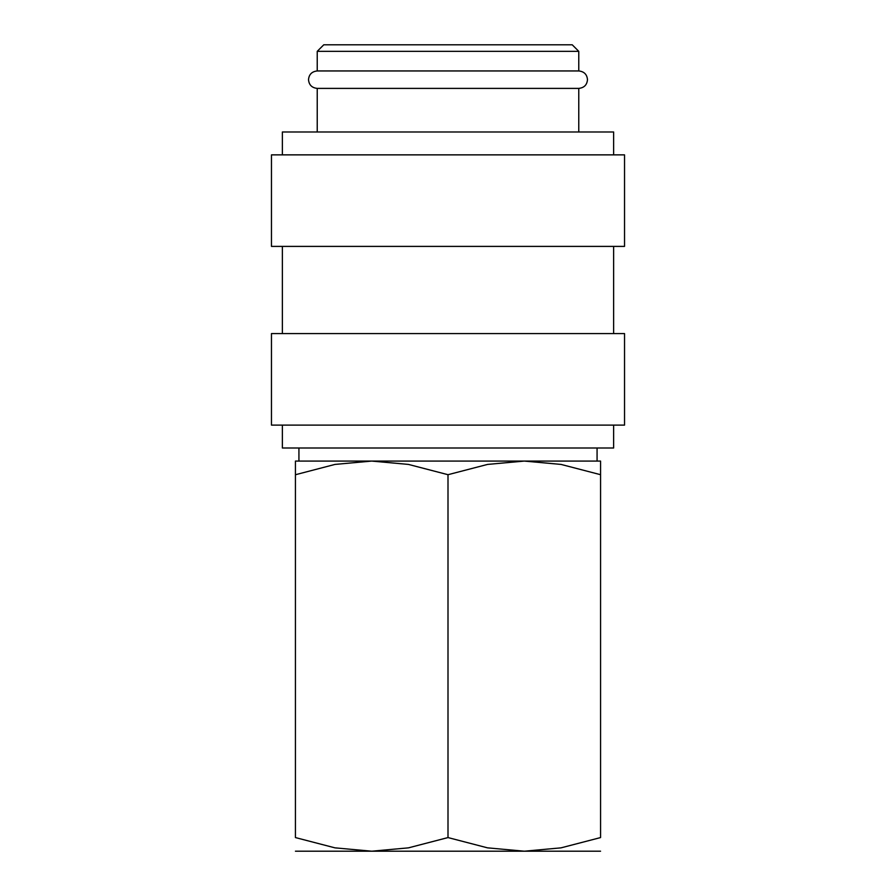 <?xml version="1.0" encoding="UTF-8"?>
<svg xmlns="http://www.w3.org/2000/svg" width="896" height="896" viewBox="0 0 896 896"><rect width="100%" height="100%" fill="white"/><g stroke="black" fill="none" stroke-linecap="round" stroke-linejoin="round"><path stroke-width="1.34" d="M317.229 88.39C311.886 87.819 308.986 84.918 308.515 79.677C308.986 74.424 311.886 71.523 317.229 70.952L578.771 70.952C584.114 71.523 587.014 74.424 587.485 79.677C587.014 84.918 584.114 87.819 578.771 88.39L317.229 88.39L317.229 131.981M613.637 425.118L613.637 448L282.363 448L282.363 425.118M448 333.581L271.466 333.581L271.466 425.118L624.534 425.118L624.534 333.581L448 333.581M448 154.862L271.466 154.862L271.466 246.4L624.534 246.4L624.534 154.862L448 154.862M613.637 154.862L613.637 131.981L282.363 131.981L282.363 154.862M317.229 51.341L578.771 51.341L572.23 44.8L323.77 44.8L317.229 51.341L317.229 70.952M600.566 851.2L524.283 851.2L487.536 847.851L448 837.57L408.464 847.851L371.717 851.2L334.97 847.851L295.434 837.57L295.434 474.701C295.434 456.456 295.434 456.456 295.434 474.734L334.97 464.419L371.717 461.082L408.464 464.419L448 474.701L487.536 464.419L524.283 461.082L561.03 464.419L600.566 474.701C600.566 456.456 600.566 456.456 600.566 474.734L600.566 837.57L561.03 847.851L524.283 851.2L295.434 851.2M600.566 461.082L295.434 461.082M600.566 837.547C600.566 855.814 600.566 855.814 600.566 837.547M295.434 837.547C295.434 855.814 295.434 855.814 295.434 837.547M448 474.701L448 837.57M282.363 246.4L282.363 333.581M298.928 448L298.928 461.082M578.771 51.341L578.771 70.952M597.072 448L597.072 461.082M578.771 88.39L578.771 131.981M613.637 246.4L613.637 333.581"/></g></svg>
